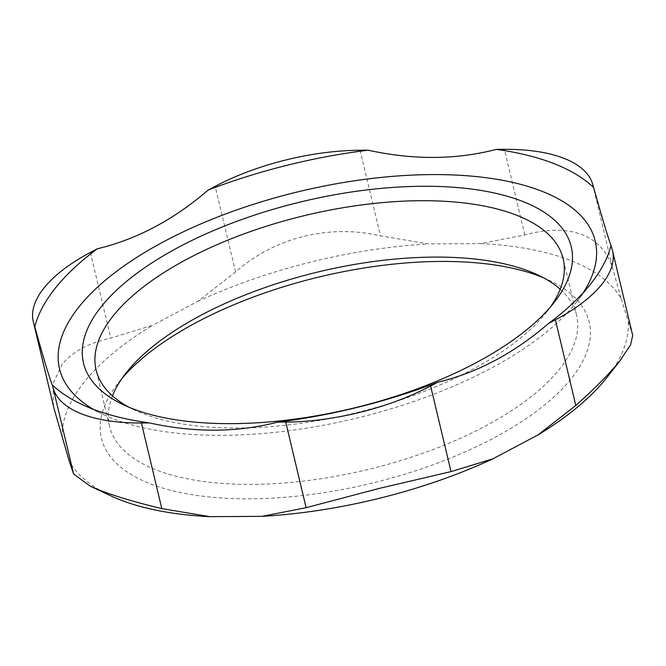 <?xml version="1.0" encoding="UTF-8"?>
<svg xmlns="http://www.w3.org/2000/svg" width="666" height="666" viewBox="0 0 666 666"><rect width="100%" height="100%" fill="white"/><g stroke="black" fill="none" stroke-linecap="round" stroke-linejoin="round"><path stroke-width="0.5" stroke-dasharray="3.33 2.5" d="M550.441 306.959A240.043 101.881 166.6 0 1 546.952 311.663A240.043 101.881 166.6 0 1 353.23 413.461A240.043 101.881 166.6 0 1 134.415 409.948A240.043 101.881 166.6 0 1 129.179 407.317M112.471 395.879A240.043 101.881 -13.4 0 0 109.54 426.365A240.043 101.881 -13.4 0 0 366.658 469.838A240.043 101.881 -13.4 0 0 576.556 315.101A240.043 101.881 -13.4 0 0 560.198 289.21M93.315 409.282A275.374 116.875 -13.4 0 0 103.446 414.618A275.374 116.875 -13.4 0 0 354.462 418.648A275.374 116.875 -13.4 0 0 576.698 301.873A275.374 116.875 -13.4 0 0 583.341 292.541M543.481 277.772A250.716 106.41 166.6 0 1 549.167 280.286A250.716 106.41 166.6 0 1 369.946 483.641A250.716 106.41 166.6 0 1 118.29 382.942A250.716 106.41 166.6 0 1 122.228 378.122M109.865 495.421A289.502 122.869 166.6 0 1 69.356 461.505M62.321 437.978A289.502 122.869 166.6 0 1 152.656 325.299L110.789 338.078C88.603 343.007 72.403 351.731 62.196 364.269L52.905 383.758L53.505 406.476M197.685 301.44A289.502 122.869 166.6 0 1 428.588 243.923L380.477 235.872C354.845 229.953 329.146 230.161 303.38 236.488C277.664 242.982 255.07 254.812 235.581 271.961L197.685 301.44L152.656 325.299M480.652 243.598A289.502 122.869 166.6 0 1 621.212 298.759L612.986 269.572C608.066 252.572 597.827 240.959 582.267 234.723C566.491 228.663 547.335 228.738 524.783 234.956L480.652 243.598L428.588 243.923M632.7 335.423L621.212 298.759M628.254 322.286A289.502 122.869 166.6 0 1 607.4 376.889M90.385 252.456L110.789 338.078M235.581 271.961L215.185 186.338M360.081 150.241L380.477 235.872M524.783 234.956L504.387 149.334M592.59 183.949L612.986 269.572M632.5 334.773L612.104 249.151M546.952 311.663L554.37 302.148M134.415 409.948L123.501 404.795M576.556 315.101L563.128 258.724M109.54 426.365L96.104 369.98M125.707 373.418L118.29 382.942M538.253 275.141L549.167 280.286M576.698 301.873L591.541 282.842M103.446 414.618L81.618 404.32"/><path stroke-width="1" d="M422.535 186.264A250.716 106.41 -13.4 0 0 138.386 272.186A250.716 106.41 -13.4 0 0 123.501 404.795A250.716 106.41 -13.4 0 0 352.039 408.466A250.716 106.41 -13.4 0 0 554.37 302.148A250.716 106.41 -13.4 0 0 422.535 186.264M129.179 407.317A240.043 101.881 166.6 0 1 96.104 369.98A240.043 101.881 166.6 0 1 420.729 200.707A240.043 101.881 166.6 0 1 563.128 258.724A240.043 101.881 166.6 0 1 550.441 306.959M560.198 289.21A240.043 101.881 -13.4 0 0 538.253 275.141A240.043 101.881 -13.4 0 0 434.157 257.093A240.043 101.881 -13.4 0 0 125.707 373.418A240.043 101.881 -13.4 0 0 112.471 395.879M583.341 292.541A275.374 116.875 -13.4 0 0 421.47 174.767A275.374 116.875 -13.4 0 0 79.254 306.526A275.374 116.875 -13.4 0 0 93.315 409.282M122.228 378.122A250.716 106.41 166.6 0 1 440.442 261.438A250.716 106.41 166.6 0 1 543.481 277.772M492.89 458.824A289.502 122.869 166.6 0 1 261.988 516.341L306.119 507.7L378.796 488.519L451.015 471.603L492.89 458.824L537.912 434.965L575.807 405.486C595.063 388.245 609.781 373.326 619.979 360.739L630.594 344.83L632.7 335.423L612.504 250.632A149.359 63.395 166.6 0 1 555.411 319.863L575.807 405.486M209.923 516.666A289.502 122.869 166.6 0 1 109.865 495.421L90.027 486.063L99.908 490.284C115.693 496.403 136.33 502.514 161.813 508.616L209.923 516.666L261.988 516.341M54.096 408.791L33.7 323.168A149.359 63.395 166.6 0 1 33.3 321.686L54.096 408.791L69.356 461.505L73.61 473.992L90.035 486.055M621.303 359.066L607.4 376.889A289.502 122.869 166.6 0 1 537.912 434.965M451.015 471.603L430.619 385.98A149.359 63.395 166.6 0 1 285.722 422.077L306.119 507.7M161.813 508.616L141.417 422.993A149.359 63.395 166.6 0 1 53.205 388.37L73.61 473.992M33.3 321.686A149.359 63.395 166.6 0 1 90.385 252.456L97.353 248.768C136.738 239.369 173.684 219.788 208.217 190.026A296.711 125.932 166.6 0 1 368.132 150.191C413.295 160.106 456.027 159.84 496.328 149.384A296.711 125.932 166.6 0 1 593.681 187.587C601.881 217.083 607.658 236.388 611.013 245.513A296.711 125.932 166.6 0 1 591.541 282.842A296.711 125.932 166.6 0 1 548.443 323.551L555.411 319.863M208.217 190.026L215.185 186.338A149.359 63.395 166.6 0 1 360.081 150.241L368.132 150.191M496.328 149.384L504.387 149.334A149.359 63.395 166.6 0 1 592.59 183.949L593.681 187.587M611.013 245.513L612.104 249.151A149.359 63.395 166.6 0 1 612.504 250.632M548.443 323.551C513.919 353.321 476.964 372.893 437.587 382.292A296.711 125.932 166.6 0 1 277.664 422.127C237.362 432.584 194.63 432.85 149.467 422.935A296.711 125.932 166.6 0 1 81.618 404.32A296.711 125.932 166.6 0 1 52.123 384.732C48.768 375.607 42.99 356.302 34.79 326.806A296.711 125.932 166.6 0 1 55.544 287.854A296.711 125.932 166.6 0 1 97.353 248.768M430.619 385.98L437.587 382.292M277.664 422.127L285.722 422.077M141.417 422.993L149.467 422.935M52.123 384.732L53.205 388.37M33.7 323.168L34.79 326.806"/></g></svg>
